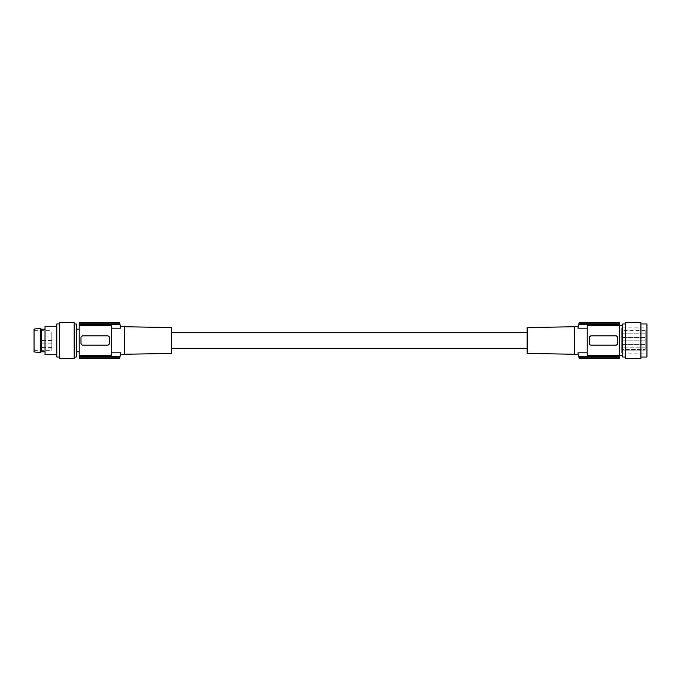 <?xml version="1.0" encoding="UTF-8"?>
<svg xmlns="http://www.w3.org/2000/svg" width="681" height="681" viewBox="0 0 681 681"><rect width="100%" height="100%" fill="white"/><g stroke="black" fill="none" stroke-linecap="round" stroke-linejoin="round"><path stroke-width="0.51" stroke-dasharray="3.4 2.55" d="M616.68 344.995L616.024 345.122L617.795 343.343A1.779 1.779 0 0 1 616.024 345.122L591.134 345.122L616.024 345.122L591.134 345.122L589.354 343.343L589.354 337.657A1.779 1.779 0 0 1 591.134 335.878L589.354 337.657L589.354 340.5L589.354 337.657L590.98 335.886M621.71 335.341L621.71 337.478L621.71 335.341M617.284 344.595L617.795 337.657L617.795 343.343L617.795 337.657L616.024 335.878L591.134 335.878M587.226 352.818L587.226 355.618L619.574 355.618L619.574 325.382L587.226 325.382L587.226 355.618L587.226 325.382L587.226 352.818L577.99 352.818A71.105 71.105 0 0 0 578.714 356.401L619.574 356.401L619.574 358.274M619.574 325.382L619.574 322.726M619.574 355.618L619.574 356.401M619.574 325.748L619.574 355.252L619.574 325.748M619.574 323.126L579.071 323.126A71.105 71.105 0 0 1 579.165 322.768L619.574 322.768M617.676 337.001L617.795 337.657A1.779 1.779 0 0 0 616.024 335.878L616.543 335.954M645.171 347.787L621.71 347.787L621.71 349.481L621.71 347.787L645.171 347.787L645.171 349.481L645.171 347.787M645.171 342.279L645.171 340.142L645.171 342.279M645.171 335.341L645.171 337.478L645.171 335.341M645.171 350.119L645.171 349.481L645.171 350.153L621.71 350.153L621.71 349.481L645.171 349.481L621.71 349.481L621.71 350.153L645.171 350.153L645.171 330.404L645.171 350.119L621.71 350.153L621.71 330.404L621.71 350.119L645.171 350.119M640.906 357.031L640.906 323.969L640.906 357.031M646.95 327.876L646.95 353.124L646.95 327.876L621.71 327.876L621.71 353.124L646.95 353.124M646.95 323.969L646.95 357.031M619.574 358.232L579.165 358.232A71.105 71.105 0 0 1 579.071 357.874L578.714 356.401M579.071 357.874L619.574 357.874M587.226 328.182L577.99 328.182C578.467 325.654 578.467 325.654 577.99 328.182A71.105 71.105 0 0 1 578.714 324.599L619.574 324.599M640.906 322.726L640.906 358.274M625.618 322.726L625.618 358.274M622.468 355.252L622.468 325.748M622.689 323.969L622.689 357.031M625.618 357.031L625.618 323.969L625.618 357.031M579.071 323.126L578.714 324.599M621.71 353.124L621.71 327.876M527.145 353.43L527.145 327.57M171.629 327.57L171.629 353.43M574.423 326.276L574.423 354.724M617.667 336.984L616.577 335.971M590.614 345.046L591.134 345.122A1.779 1.779 0 0 1 589.354 343.343L589.354 340.5L589.482 343.999M589.491 344.016L590.58 345.029M590.955 335.886L590.478 336.005M621.71 342.279L621.71 340.142L621.71 342.279M124.351 354.724L124.351 326.276M111.548 340.5L111.548 328.182L111.548 340.5M79.2 322.726L119.703 323.126L120.06 324.599A71.105 71.105 0 0 1 120.784 328.182L111.548 328.182L111.548 325.382L111.548 355.618L111.548 352.818L111.548 355.618L79.2 355.618L79.2 325.382L111.548 325.382L111.548 328.182M120.06 324.599L79.2 324.599L79.2 325.382M79.2 323.126L79.2 324.599M79.2 355.618L79.2 356.401L120.06 356.401A71.105 71.105 0 0 0 120.784 352.818L111.548 352.818M120.06 356.401L119.703 357.874A71.105 71.105 0 0 1 119.618 358.232L79.2 358.232L79.2 356.401M79.2 340.5L79.2 351.788L79.2 340.5M81.49 344.595L80.979 343.343A1.779 1.779 0 0 0 82.759 345.122L108.16 345.046M81.099 337.001L80.979 343.343L80.979 340.5L80.979 343.343L82.605 345.114M82.58 345.114L82.103 344.995M82.069 344.986L81.618 344.714M81.107 336.984L81.49 336.405M81.618 336.286L82.197 335.971M82.231 335.954L108.296 336.005M108.33 336.014L109.42 337.657A1.779 1.779 0 0 0 107.641 335.878L109.42 337.657L109.292 343.999M109.283 344.016L109.02 344.467M108.773 344.714L108.194 345.029M119.703 323.126A71.105 71.105 0 0 0 119.618 322.768L79.2 322.768M79.2 357.874L119.703 357.874M76.323 340.5L76.323 351.788L76.323 340.5M76.323 357.031L76.323 323.969M74.186 323.969L74.186 357.031L74.186 323.969M74.186 358.274L74.186 322.726M59.613 358.274L59.613 322.726M59.613 323.969L59.613 357.031L59.613 323.969M56.77 354.724L56.77 326.276L56.77 354.724M56.77 357.031L56.77 323.969M45.031 354.724L45.031 326.276M45.031 340.5L45.031 351.788L45.031 340.5M41.252 329.212L41.252 351.788M40.273 352.767L40.273 328.233M34.05 351.873L34.05 329.127M34.05 332.2L34.05 350.63L34.05 332.2M51.824 332.2L51.824 350.63L51.824 332.2M51.824 346.672L51.824 343.879L51.824 346.672M51.824 339.742L51.824 336.942L51.824 339.742M41.158 346.672L41.158 343.879L41.158 346.672M41.158 339.742L41.158 336.942L41.158 339.742M82.759 345.122L107.641 345.122L109.42 343.343A1.779 1.779 0 0 1 107.641 345.122L82.759 345.122M82.759 335.878L107.641 335.878L82.759 335.878L80.979 337.657A1.779 1.779 0 0 1 82.759 335.878M645.171 340.142L621.71 340.142L645.171 340.142M645.171 333.213L621.71 333.213L645.171 333.213M645.171 330.404L621.71 330.404M34.05 330.37L51.824 330.37M51.824 347.429L41.158 347.429L51.824 347.429M51.824 340.5L41.158 340.5L51.824 340.5M51.824 343.879L41.158 343.879L51.824 343.879M645.171 344.407L621.71 344.407L645.171 344.407M34.05 350.63L51.824 350.63M51.824 336.942L41.158 336.942L51.824 336.942M645.171 337.478L621.71 337.478L645.171 337.478"/><path stroke-width="1.02" d="M616.024 345.122L591.134 345.122A1.779 1.779 0 0 1 589.354 343.343L589.354 337.657A1.779 1.779 0 0 1 591.134 335.878L616.024 335.878A1.779 1.779 0 0 1 617.795 337.657L617.795 343.343A1.779 1.779 0 0 1 616.024 345.122M579.173 322.726L619.574 322.726L619.574 325.382L587.226 325.382L587.226 355.618L619.574 355.618L619.574 325.382M619.574 355.618L619.574 356.401L578.714 356.401L579.071 357.874L619.574 357.874L619.574 356.401M579.071 357.874A71.105 71.105 0 0 0 579.165 358.232L619.574 357.874M619.574 358.232L579.173 358.274M619.574 323.126L579.071 323.126A71.105 71.105 0 0 1 579.165 322.768L619.574 322.768M640.906 323.969L646.95 323.969L646.95 357.031L640.906 357.031M640.906 358.274L625.618 358.274L625.618 322.726L640.906 322.726L640.906 358.274M619.574 325.748L622.468 325.748L622.689 357.031L622.689 323.969L625.618 323.969M625.618 357.031L622.689 357.031M578.714 356.401A71.105 71.105 0 0 1 577.99 352.818C578.467 355.346 578.467 355.346 577.99 352.818C578.467 355.346 578.467 355.346 577.99 352.818L587.226 352.818M578.348 354.699L574.423 354.724L574.423 326.276L578.348 326.301M587.226 328.182L577.99 328.182C578.467 325.654 578.467 325.654 577.99 328.182A71.105 71.105 0 0 1 578.714 324.599L619.574 324.599M579.071 323.126L578.714 324.599M616.68 344.995L617.284 344.595M574.423 326.744L527.145 327.57L527.145 353.43L574.423 354.256M124.351 354.256L171.629 353.43L171.629 327.57L124.351 326.744M120.426 326.276L124.351 326.276L124.351 354.724L120.426 354.699M119.703 323.126L79.2 323.126L119.618 322.768A71.105 71.105 0 0 1 119.703 323.126L120.06 324.599A71.105 71.105 0 0 1 120.784 328.182C120.307 325.654 120.307 325.654 120.784 328.182C120.307 325.654 120.307 325.654 120.784 328.182L111.548 328.182M119.601 358.274L79.2 358.274L79.2 323.126M79.2 322.768L119.601 322.726M79.2 355.618L111.548 355.618L111.548 325.382L79.2 325.382M80.979 343.343A1.779 1.779 0 0 0 82.759 345.122L107.641 345.122A1.779 1.779 0 0 0 109.42 343.343L109.42 337.657A1.779 1.779 0 0 0 107.641 335.878L82.759 335.878A1.779 1.779 0 0 0 80.979 337.657L80.979 343.343M120.06 324.599L79.2 324.599M79.2 358.232L119.618 358.232A71.105 71.105 0 0 0 119.703 357.874L120.06 356.401A71.105 71.105 0 0 0 120.784 352.818C120.307 355.346 120.307 355.346 120.784 352.818C120.307 355.346 120.307 355.346 120.784 352.818L111.548 352.818M120.06 356.401L79.2 356.401M119.703 357.874L79.2 357.874M74.186 323.969L76.323 323.969L76.323 357.031L74.186 357.031M74.186 322.726L74.186 358.274L59.613 358.274L59.613 322.726L74.186 322.726M59.613 357.031L56.77 357.031L56.77 323.969L59.613 323.969M56.77 354.724L45.031 354.724L45.031 326.276L56.77 326.276M41.252 349.745L41.252 329.212L40.273 328.233L40.273 352.767L41.252 351.788L41.252 349.745M40.273 328.233L34.05 329.127L34.05 351.873L40.273 352.767M622.468 355.252L619.574 355.252M171.629 332.677L527.145 332.677M79.2 351.788L76.323 351.788M45.031 351.788L41.252 351.788M171.629 348.323L527.145 348.323M79.2 329.212L76.323 329.212M622.468 325.748L622.689 323.969M45.031 329.212L41.252 329.212"/></g></svg>
